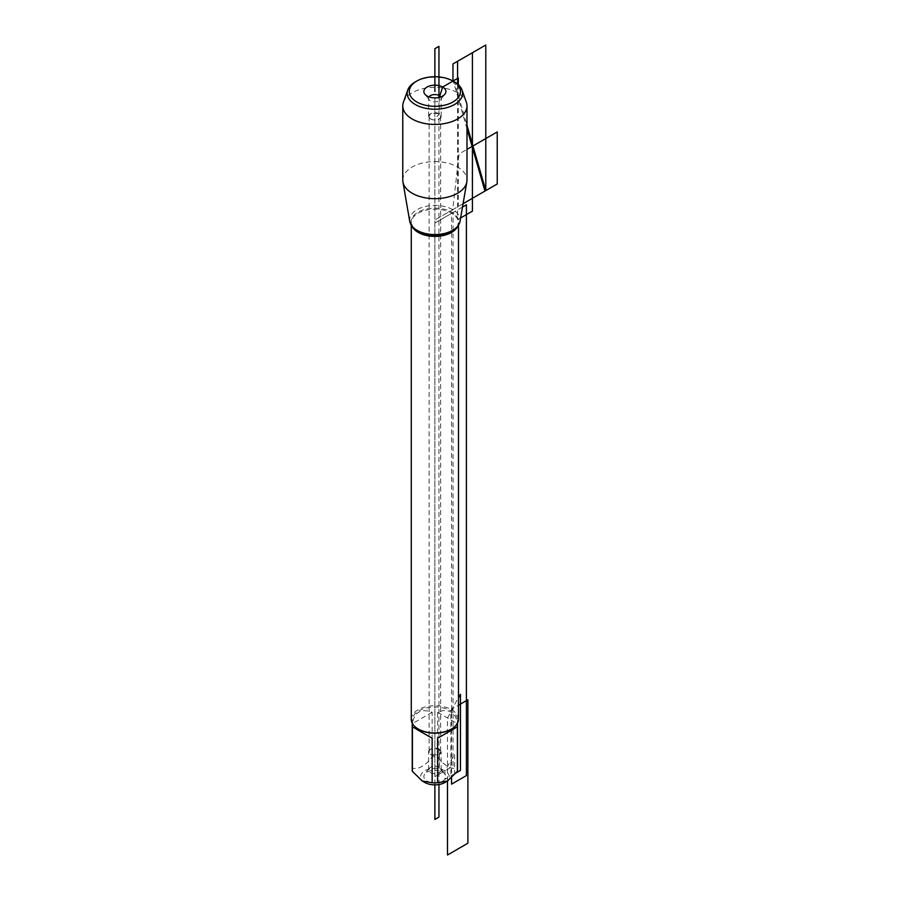 <?xml version="1.0" encoding="UTF-8"?>
<svg xmlns="http://www.w3.org/2000/svg" width="900" height="900" viewBox="0 0 900 900"><rect width="100%" height="100%" fill="white"/><g stroke="black" fill="none" stroke-linecap="round" stroke-linejoin="round"><path stroke-width="0.67" stroke-dasharray="4.5 3.38" d="M415.294 81.922A27.686 15.986 180 0 1 454.455 81.922L466.988 125.392M403.425 102.139A32.108 18.54 180 0 1 425.666 88.121A32.108 18.54 180 0 1 457.582 92.767A32.108 18.54 180 0 1 466.335 102.139M409.748 221.434A25.256 14.58 180 0 1 424.069 206.809A25.256 14.58 180 0 1 452.734 209.666A25.256 14.58 180 0 1 460.001 221.434M402.761 180.124A32.108 18.54 180 0 1 422.595 162.99A32.108 18.54 180 0 1 457.582 167.018A32.108 18.54 180 0 1 466.988 180.124M424.789 782.46A14.265 8.235 180 0 1 420.716 777.634A14.265 8.235 180 0 1 428.636 769.23A14.265 8.235 180 0 1 444.96 770.816A14.265 8.235 180 0 1 444.96 782.46M412.223 769.793A22.657 13.084 180 0 1 412.391 768.217C418.973 769.477 425.565 765.675 432.157 756.799A22.657 13.084 180 0 1 437.603 756.799C444.195 765.675 450.787 769.477 457.369 768.217A22.657 13.084 180 0 1 457.537 769.793M418.534 729.169A22.657 13.084 180 0 1 412.223 720.113A22.657 13.084 180 0 1 426.206 708.03A22.657 13.084 180 0 1 450.9 710.865A22.657 13.084 180 0 1 457.537 720.113A22.657 13.084 180 0 1 451.226 729.169M437.603 756.799L437.603 712.271C442.755 710.077 447.188 710.01 450.9 712.069C454.534 714.251 456.694 718.121 457.369 723.679L457.369 768.217M412.391 768.217L412.391 723.679C414.473 712.08 421.065 708.266 432.157 712.271L432.157 756.799M458.483 719.347A23.602 13.624 0 0 0 434.88 705.724A23.602 13.624 0 0 0 411.277 719.347M427.095 781.133A11.014 6.356 0 0 0 441.124 781.875A11.014 6.356 0 0 0 444.938 774.045A11.014 6.356 0 0 0 434.88 770.276A11.014 6.356 0 0 0 424.822 774.045A11.014 6.356 0 0 0 427.095 781.133M432.157 712.271L412.391 723.679M437.603 712.271L457.369 723.679M428.996 96.896A6.289 3.634 0 0 0 428.58 98.19A6.289 3.634 0 0 0 429.131 99.675A6.289 3.634 0 0 0 430.425 100.766A6.289 3.634 0 0 0 440.629 99.675A6.289 3.634 0 0 0 441.169 98.19A6.289 3.634 0 0 0 440.752 96.896M430.425 118.924A6.289 3.634 0 0 0 437.287 119.711A6.289 3.634 0 0 0 441.169 116.359A6.289 3.634 0 0 0 434.88 112.725A6.289 3.634 0 0 0 428.58 116.359A6.289 3.634 0 0 0 430.425 118.924M430.796 118.957A5.771 3.33 0 0 0 437.085 119.677A5.771 3.33 0 0 0 440.651 116.606A5.771 3.33 0 0 0 438.952 114.244A5.771 3.33 0 0 0 432.675 113.524A5.771 3.33 0 0 0 429.109 116.606A5.771 3.33 0 0 0 430.796 118.957M430.425 772.538A6.289 3.634 0 0 0 437.287 773.325A6.289 3.634 0 0 0 441.169 769.961A6.289 3.634 0 0 0 440.629 768.476A6.289 3.634 0 0 0 434.88 766.327A6.289 3.634 0 0 0 429.131 768.476A6.289 3.634 0 0 0 428.58 769.961A6.289 3.634 0 0 0 430.425 772.538M430.425 754.369A6.289 3.634 0 0 0 437.287 755.156A6.289 3.634 0 0 0 441.169 751.804A6.289 3.634 0 0 0 439.324 749.239A6.289 3.634 0 0 0 432.473 748.451A6.289 3.634 0 0 0 428.58 751.804A6.289 3.634 0 0 0 430.425 754.369M438.952 749.205A5.771 3.33 0 0 0 432.675 748.485A5.771 3.33 0 0 0 429.109 751.556A5.771 3.33 0 0 0 434.88 754.886A5.771 3.33 0 0 0 440.651 751.556A5.771 3.33 0 0 0 438.952 749.205M462.488 207.056L451.564 213.368L452.734 209.666L434.88 219.982L434.88 222.998L451.564 213.368L451.564 777.904M434.88 222.998L434.88 776.644L453.049 766.148L453.049 212.513L434.88 222.998M458.325 84.724L458.325 206.438L434.88 219.982L434.88 97.875L434.88 784.879M456.12 772.942L450.9 775.957L450.9 710.865L458.483 697.736M454.601 773.809L444.96 779.377L444.96 770.816L454.601 754.121L454.601 773.809M447.491 781.009L447.491 717.975L453.049 708.345L458.483 705.206M439.324 97.335L439.324 113.782L434.88 119.317M434.88 776.644L442.665 772.144L439.324 767.396L439.324 749.239L434.88 748.834M438.952 784.53L438.952 97.425M466.988 128.7L453.645 82.395L452.16 81.54M463.072 203.704L452.734 209.666L459.067 153.968L466.988 149.4M460.598 217.969L457.582 219.713L457.582 84.082M412.043 226.204A23.602 13.624 180 0 1 411.277 222.773A23.602 13.624 180 0 1 434.88 209.149A23.602 13.624 180 0 1 458.483 222.773A23.602 13.624 180 0 1 457.718 226.204M458.483 225.169L458.483 222.773L456.683 227.542A23.884 13.793 0 0 0 434.88 208.136A23.884 13.793 0 0 0 413.077 227.542L411.277 222.773L411.277 225.169M412.223 720.113L412.223 723.161M457.537 720.113L457.537 723.161M440.629 99.675L444.938 94.117M429.131 99.675L424.822 94.117M441.169 116.359L441.169 98.19M428.58 116.359L428.58 98.19M429.131 768.476L424.822 774.045M440.629 768.476L444.938 774.045M441.169 769.961L441.169 751.804M428.58 769.961L428.58 751.804M429.109 116.606L429.109 751.556M440.651 116.606L440.651 751.556"/><path stroke-width="1.35" d="M466.988 125.392L485.786 190.586L485.786 45L452.97 63.945L452.97 81.067L454.455 81.922A27.686 15.986 180 0 1 462.004 90.011A27.686 15.986 180 0 1 434.88 109.215A27.686 15.986 180 0 1 407.756 90.011A27.686 15.986 180 0 1 415.294 81.922L416.779 81.067A25.594 14.771 180 0 1 452.97 81.067L452.97 81.067A25.594 14.771 180 0 1 452.97 101.97A25.594 14.771 180 0 1 416.779 101.97A25.594 14.771 180 0 1 416.779 81.067M462.004 90.011L466.335 102.139A32.108 18.54 180 0 1 466.988 105.885A32.108 18.54 180 0 1 434.88 124.425A32.108 18.54 180 0 1 402.761 105.885A32.108 18.54 180 0 1 403.425 102.139L407.756 90.011M466.988 105.885L466.988 180.124A32.108 18.54 180 0 1 466.83 181.969L460.001 221.434A25.256 14.58 180 0 1 457.931 225.934A25.256 14.58 180 0 1 417.026 230.287A25.256 14.58 180 0 1 411.829 225.934A25.256 14.58 180 0 1 409.748 221.434L402.93 181.969A32.108 18.54 180 0 1 402.761 180.124L402.761 105.885M466.83 181.969A32.108 18.54 180 0 1 445.68 197.584A32.108 18.54 180 0 1 412.166 193.23A32.108 18.54 180 0 1 402.93 181.969M439.324 97.335L442.665 87.019A11.014 6.356 0 0 0 428.636 86.288A11.014 6.356 0 0 0 424.822 94.117A11.014 6.356 0 0 0 427.095 96.019A11.014 6.356 0 0 0 444.938 94.117A11.014 6.356 0 0 0 442.665 87.019L458.325 77.985L458.325 84.724M457.537 723.161L457.537 769.793A22.657 13.084 180 0 1 457.369 771.356L447.491 781.009L437.603 782.775A22.657 13.084 180 0 1 432.157 782.775L422.269 781.009L412.391 771.356A22.657 13.084 180 0 1 412.223 769.793L412.223 723.161M458.483 705.206L467.887 699.773L467.887 843.221L447.491 855L447.491 781.009L444.96 782.46A14.265 8.235 180 0 1 424.789 782.46L422.269 781.009M451.226 729.169A22.657 13.084 180 0 1 450.9 729.371A22.657 13.084 180 0 1 418.86 729.371L418.86 729.371A22.657 13.084 180 0 1 418.534 729.169M432.157 782.775L432.157 738.236L412.391 726.829L412.391 771.356M457.369 771.356L457.369 726.829L437.603 738.236L437.603 782.775M411.277 225.169L411.277 719.347A23.602 13.624 0 0 0 418.196 728.977A23.602 13.624 0 0 0 451.564 728.977A23.602 13.624 0 0 0 458.483 719.347L458.483 225.169M418.196 728.977L418.86 729.371L418.196 728.977M437.603 738.236L457.369 726.829M412.391 726.829L432.157 738.236M440.752 96.896A6.289 3.634 0 0 0 434.88 94.556A6.289 3.634 0 0 0 428.996 96.896M438.952 97.425L438.952 46.339L434.88 48.701L434.88 91.519M458.483 697.736L460.463 694.294L460.463 770.434L456.12 772.942M451.564 777.904L451.564 784.136L466.402 775.564L466.402 204.806L462.488 207.056M434.88 784.879L434.88 819.461L438.952 817.099L438.952 784.53M466.988 128.7L484.965 191.059M452.97 81.067L454.455 81.922L452.97 81.067M466.988 149.4L497.239 131.94L497.239 183.982L463.072 203.704M457.582 84.082L457.582 61.279L472.421 52.718L472.421 211.151L460.598 217.969M457.718 226.204A23.602 13.624 180 0 1 441.067 235.924A23.602 13.624 180 0 1 418.196 232.414A23.602 13.624 180 0 1 412.043 226.204M411.829 225.934L413.077 227.542A23.884 13.793 0 0 0 417.994 231.671A23.884 13.793 0 0 0 456.683 227.542L457.931 225.934M450.9 729.371L451.564 728.977"/></g></svg>
